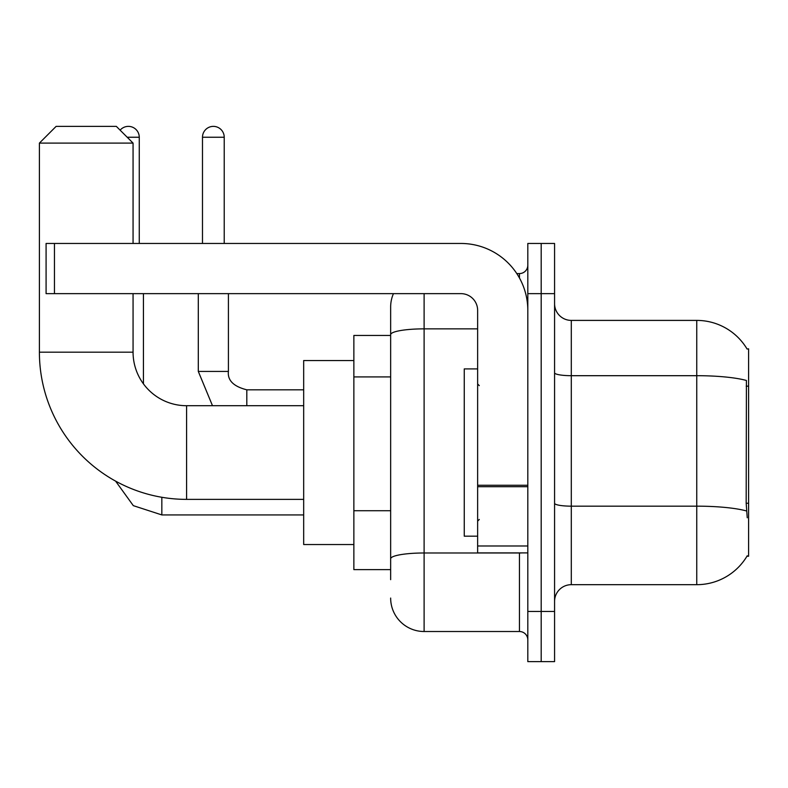 <?xml version="1.0" encoding="UTF-8"?>
<svg xmlns="http://www.w3.org/2000/svg" width="788" height="788" viewBox="0 0 788 788"><rect width="100%" height="100%" fill="white"/><g stroke="black" fill="none" stroke-linecap="round" stroke-linejoin="round"><path stroke-width="1.18" d="M571.3 584.676L696.75 584.676A58.539 58.539 0 0 0 747.251 555.747L746.955 556.249L748.6 556.249L748.6 348.838L747.083 349.045A58.539 58.539 0 0 0 696.75 320.401A58.539 58.539 0 0 1 746.955 348.838A58.539 58.539 0 0 0 696.75 320.401L571.3 320.401A16.725 16.725 0 0 1 554.575 303.675A16.725 16.725 0 0 0 571.3 320.401L571.3 584.676A16.725 16.725 0 0 0 554.575 601.411M390.651 579.663L390.651 334.664L390.651 335.461L353.861 335.461L353.861 569.625L390.651 569.625M541.189 611.439L541.189 661.625L554.575 661.625L554.575 611.439L541.189 611.439L541.189 661.625L527.812 661.625L527.812 611.439L541.189 611.439L541.189 293.638L541.189 611.439M527.812 611.439L527.812 243.462L541.189 243.462L541.189 293.638L541.189 243.462L554.575 243.462L554.575 611.439M747.251 517.775L746.177 503.246L746.413 380.476A58.539 10.165 180 0 0 696.75 375.689L696.75 320.401A58.539 58.539 0 0 1 747.083 349.045M424.111 293.638L424.111 631.513L519.45 631.513L519.45 552.9M516.78 273.574L519.45 273.574A8.363 8.363 0 0 0 527.812 265.211M390.651 366.883L390.651 307.024A33.451 33.451 0 0 1 393.448 293.638M390.651 564.612L390.651 520.769M477.636 328.862L424.111 328.862A33.451 5.812 180 0 0 390.651 334.664L390.651 307.024M527.812 639.876A8.363 8.363 0 0 0 519.45 631.513M424.111 631.513A33.451 33.451 0 0 1 390.651 598.062M477.636 368.912L464.25 368.912L464.25 536.175L477.636 536.175M303.675 499.375L186.589 499.375A147.189 147.189 0 0 1 39.4 352.187L39.4 143.101L56.125 126.376L116.338 126.376L133.064 143.101L39.4 143.101M186.589 499.375L186.589 405.712A53.525 53.525 0 0 1 133.064 352.187L133.064 293.638M133.064 243.462L133.064 143.101M353.861 360.549L303.675 360.549L303.675 544.538L353.861 544.538M120.131 130.168A10.874 10.874 0 0 1 139.259 137.25L139.259 243.462M143.436 383.845L143.436 293.638M202.486 243.462L202.486 137.25A10.874 10.874 0 0 1 213.351 126.376A10.874 10.874 0 0 1 224.225 137.25L224.225 243.462M198.3 293.638L198.3 371.424L228.412 371.424L228.412 293.638M527.812 552.9L477.636 552.9L477.636 485.26L527.812 485.26M527.812 310.364A66.901 66.901 0 0 0 460.901 243.462L54.451 243.462L54.451 293.638L460.901 293.638A16.725 16.725 0 0 1 477.636 310.364L477.636 485.26M54.451 293.638L46.088 293.638L46.088 243.462L54.451 243.462M748.6 386.159L746.177 386.159M748.6 503.246L746.177 503.246M390.651 376.92L353.861 376.92M390.651 510.732L353.861 510.732M696.75 584.676L696.75 375.689L571.3 375.689A16.725 2.906 0 0 1 554.575 372.783M746.591 510.988A58.539 10.165 180 0 0 696.75 506.162L571.3 506.162A16.725 2.906 -0 0 1 554.575 503.256M554.575 293.638L527.812 293.638M522.355 552.9A8.363 1.448 0 0 1 519.45 552.989L424.111 552.989A33.451 5.812 180 0 0 390.651 558.8M519.45 277.977L519.45 273.574M39.4 352.187L133.064 352.187M303.675 514.928L161.835 514.928L133.31 505.65L115.609 481.133L133.31 505.65L161.835 514.928L133.31 505.65L115.609 481.133L133.31 505.65L161.835 514.928L161.835 497.277M127.213 137.25L139.259 137.25M246.811 405.712L246.811 389.843M202.486 137.25L224.225 137.25M527.812 486.718L477.636 486.718M477.636 545.986L527.812 545.986M479.301 385.637L477.636 383.963M479.301 519.45L477.636 521.124M303.675 405.712L186.589 405.712M115.609 481.133L133.31 505.65L161.835 514.928M198.3 371.424L212.494 405.712M228.412 371.424C227.397 380.338 233.534 386.475 246.811 389.814C233.534 386.475 227.397 380.338 228.412 371.424C227.397 380.338 233.534 386.475 246.811 389.814C233.534 386.475 227.397 380.338 228.412 371.424C227.397 380.338 233.534 386.475 246.811 389.814L303.675 389.814"/></g></svg>
